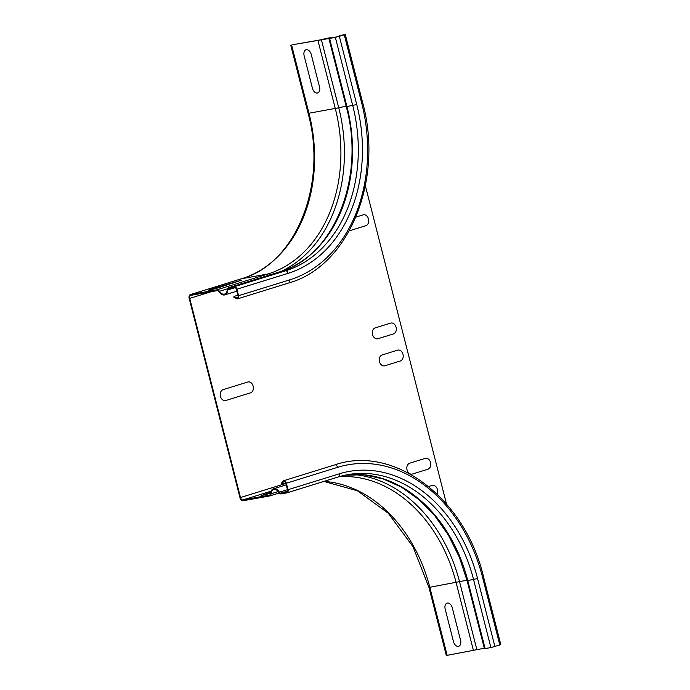 <?xml version="1.0" encoding="UTF-8"?>
<svg xmlns="http://www.w3.org/2000/svg" width="690" height="690" viewBox="0 0 690 690"><rect width="100%" height="100%" fill="white"/><g stroke="black" fill="none" stroke-linecap="round" stroke-linejoin="round"><path stroke-width="1.03" d="M382.165 354.936L397.518 350.175A5.598 4.269 -100.2 0 1 402.995 354.324A5.598 4.269 -100.2 0 1 400.278 360.999L384.925 365.76A5.598 4.269 -100.2 0 1 379.448 361.62A5.598 4.269 -100.2 0 1 382.165 354.936M223.12 389.652L247.684 382.036A5.598 4.269 -100.2 0 1 253.161 386.176A5.598 4.269 -100.2 0 1 250.444 392.86L225.88 400.476A5.598 4.269 -100.2 0 1 220.403 396.336A5.598 4.269 -100.2 0 1 223.12 389.652M375.265 327.879L390.626 323.118A5.598 4.269 -100.2 0 1 396.095 327.258A5.598 4.269 -100.2 0 1 393.378 333.943L378.025 338.704A5.598 4.269 -100.2 0 1 372.548 334.564A5.598 4.269 -100.2 0 1 375.265 327.879M355.928 217.091L363.035 214.883A5.598 4.269 -100.2 0 1 368.512 219.032A5.598 4.269 -100.2 0 1 365.795 225.708L350.442 230.469A5.598 4.269 -100.2 0 1 349.407 230.615M428.611 486.519L432.009 485.467A5.598 4.269 -100.2 0 1 436.727 487.778A5.598 4.269 -100.2 0 1 437.132 494.092M409.757 463.171L425.109 458.41A5.598 4.269 -100.2 0 1 430.586 462.55A5.598 4.269 -100.2 0 1 427.869 469.234L412.517 473.995A5.598 4.269 -100.2 0 1 407.04 469.856A5.598 4.269 -100.2 0 1 409.757 463.171M216.462 288.411L241.569 280.166L209.355 289.688L208.811 290.326L216.462 288.411M311.259 54.501L319.53 86.975A5.598 3.597 72.8 0 1 317.357 93.021A5.598 3.597 72.8 0 1 312.423 88.242L304.143 55.778A5.598 3.597 72.8 0 1 306.317 49.723A5.598 3.597 72.8 0 1 311.259 54.501M270.661 492.281L261.156 495.696L270.489 493.264M460.575 640.32L452.304 607.847A5.598 3.597 -107.2 0 0 447.37 603.069A5.598 3.597 -107.2 0 0 445.188 609.123L453.468 641.588A5.598 3.597 -107.2 0 0 458.402 646.366A5.598 3.597 -107.2 0 0 460.575 640.32M269.471 496.007A3.64 2.337 -107.2 0 0 269.652 495.963A3.64 2.337 -107.2 0 0 271.032 493.79A6.995 4.494 72.8 0 1 273.697 489.607A6.995 4.494 72.8 0 1 279.01 492.617A2.941 1.889 -107.2 0 0 281.097 493.919L286.885 492.884A2.941 1.889 -107.2 0 0 287.031 492.85A2.941 1.889 -107.2 0 0 288.023 489.702L286.367 483.216A2.941 1.889 -107.2 0 0 283.633 480.74A2.941 1.889 -107.2 0 0 282.943 481.249L281.322 483.466L281.77 484.121L283.392 481.905A2.096 1.346 72.8 0 1 283.883 481.542A2.096 1.346 72.8 0 1 285.841 483.311L287.488 489.805A2.096 1.346 72.8 0 1 286.781 492.048A2.096 1.346 72.8 0 1 286.678 492.074L280.89 493.109A2.096 1.346 72.8 0 1 279.398 492.177A7.832 5.037 -107.2 0 0 273.447 488.813A7.832 5.037 -107.2 0 0 270.471 493.488A2.795 1.794 72.8 0 1 269.402 495.161A2.795 1.794 72.8 0 1 269.264 495.196L242.958 499.914A2.795 1.794 72.8 0 1 240.491 497.525L189.724 298.373A2.795 1.794 72.8 0 1 190.673 295.389A2.795 1.794 72.8 0 1 190.811 295.355L217.126 290.628A2.795 1.794 72.8 0 1 219.049 291.775A7.832 5.037 -107.2 0 0 224.837 294.88A7.832 5.037 -107.2 0 0 227.838 289.904A2.096 1.346 72.8 0 1 228.64 288.575A2.096 1.346 72.8 0 1 228.744 288.549L234.531 287.506A2.096 1.346 72.8 0 1 236.385 289.3L238.041 295.794A2.096 1.346 72.8 0 1 237.326 298.037A2.096 1.346 72.8 0 1 236.489 297.907L233.936 296.45L233.841 297.2L236.403 298.658A2.941 1.889 -107.2 0 0 237.576 298.839A2.941 1.889 -107.2 0 0 238.576 295.7L236.92 289.205A2.941 1.889 -107.2 0 0 234.324 286.695L228.537 287.739A2.941 1.889 -107.2 0 0 228.399 287.773A2.941 1.889 -107.2 0 0 227.269 289.636A6.995 4.494 72.8 0 1 224.586 294.078A6.995 4.494 72.8 0 1 219.42 291.309A3.64 2.337 -107.2 0 0 216.919 289.817L190.604 294.544A3.64 2.337 -107.2 0 0 190.423 294.587A3.64 2.337 -107.2 0 0 189.189 298.468L239.956 497.619A3.64 2.337 -107.2 0 0 243.165 500.724L269.471 496.007M286.367 483.216L337.557 467.346A2.941 1.889 -107.2 0 0 334.814 464.87C394.214 444.386 465.181 498.335 483.466 576.616L500.811 644.667L490.901 647.582L484.415 648.678L467.07 580.626L459.247 556.968L448.379 535.112L434.821 515.801L419.028 499.646L401.546 487.192L382.95 478.825L363.854 474.798L344.871 475.22A138.474 105.768 -100.2 0 1 467.768 580.566L467.07 580.626M285.703 482.897L281.77 484.121M484.302 648.246L446.318 655.5L428.964 587.449L412.948 546.592L388.22 513.222L357.42 490.763L323.808 481.439M339.618 35.742L344.465 34.707L338.85 36.51L329.863 38.209A7.832 0.474 -14.3 0 0 330.476 37.855A7.832 0.474 -14.3 0 0 321.212 39.735L291.999 44.85L335.366 37.415L343.361 34.819L339.885 35.621L339.747 36.234M237.895 295.216L233.936 296.45M446.482 503.985L365.372 185.765M278.251 491.547L271.032 493.79M288.023 489.702L339.213 473.84A2.941 1.889 -107.2 0 1 338.212 476.98A2.941 1.889 -107.2 0 1 338.065 477.014L287.169 492.789M339.213 473.84A141.416 108.011 -100.2 0 1 477.566 578.531L467.768 580.566L485.113 648.626M494.911 646.582L477.566 578.531M499.827 645.055L482.483 577.004A148.126 113.143 -100.2 0 0 337.557 467.346M284.496 481.568L283.392 481.905M287.54 491.047L280.89 493.109M287.463 489.676L279.398 492.177M483.466 576.616L482.483 577.004M338.35 476.928A138.474 105.768 -100.2 0 1 347.76 474.651A138.474 105.768 -100.2 0 1 473.556 579.531L490.901 647.582M467.208 580.161L428.964 587.449M353.142 474.487A140.389 107.235 -100.2 0 1 459.575 581.86L476.919 649.911M339.17 476.686A138.474 105.768 -100.2 0 1 456.142 582.653L473.487 650.705M289.757 279.829A2.941 1.889 72.8 0 1 288.765 282.969C349.011 266.34 383.951 179.874 362.621 102.551L361.646 102.939A148.126 113.143 79.8 0 1 289.757 279.829L238.576 295.7M344.301 34.888L361.646 102.939M339.385 36.415L356.73 104.466L352.711 105.467L346.233 106.562L328.889 38.511M279.441 271.955A2.941 1.889 72.8 0 1 279.579 271.903A2.941 1.889 72.8 0 1 279.726 271.869L285.513 270.825A2.941 1.889 72.8 0 1 288.101 273.335A141.416 108.011 79.8 0 0 356.73 104.466M288.101 273.335L236.92 289.205M234.324 286.695L285.513 270.825A138.474 105.768 79.8 0 0 352.711 105.467L335.366 37.415M228.537 287.739L279.726 271.869A138.474 105.768 79.8 0 0 346.923 106.502L329.579 38.45M280.925 271.472A140.389 107.235 79.8 0 0 338.738 107.795L308.128 113.384L290.783 45.333M346.121 106.131L338.738 107.795L321.393 39.735M241.44 278.777A3.64 2.337 72.8 0 1 241.612 278.717A3.64 2.337 72.8 0 1 241.793 278.674L268.099 273.947A3.64 2.337 72.8 0 1 270.135 274.827M216.919 289.817L268.099 273.947A138.474 105.768 79.8 0 0 335.305 108.589L317.961 40.538M227.424 288.825L219.42 291.309M237.947 297.459L236.489 297.907M235.204 287.627L227.838 289.904M190.604 294.544L241.793 278.674A138.474 105.768 79.8 0 0 308.991 113.315L291.646 45.255M211.382 291.663L189.724 298.373M447.18 655.431L429.827 587.371A138.474 105.768 -100.2 0 0 323.929 481.404M285.876 483.457L240.491 497.525M271.023 491.211L242.958 499.914M279.26 492.979L269.652 495.963M347.76 474.651L338.212 476.98L287.031 492.85M334.814 464.87L283.633 480.74M286.229 484.846L273.447 488.813M228.399 287.773L279.579 271.903C333.52 257.301 365.967 178.003 346.233 106.562M237.576 298.839L288.765 282.969M224.837 294.88L236.86 291.154M362.621 102.551L345.276 34.5M190.423 294.587L241.612 278.717C295.38 264.192 327.897 184.894 308.128 113.384"/></g></svg>
